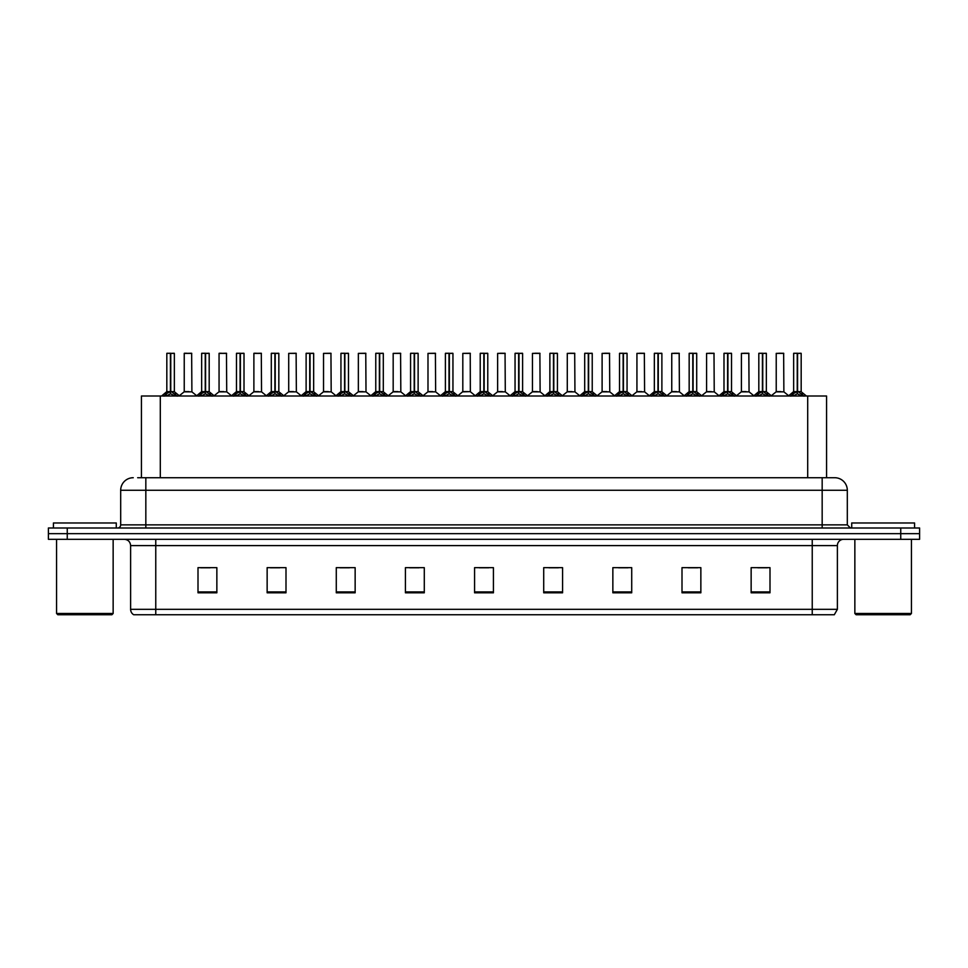 <?xml version="1.0" encoding="UTF-8"?>
<svg xmlns="http://www.w3.org/2000/svg" width="968" height="968" viewBox="0 0 968 968"><rect width="100%" height="100%" fill="white"/><g stroke="black" fill="none" stroke-linecap="round" stroke-linejoin="round"><path stroke-width="1.45" d="M141.437 477.72L141.437 395.997L826.563 395.997L826.563 477.72M837.38 609.332L834.307 614.74L812.237 614.74L812.237 609.332L837.38 609.332L837.38 545.601A6.28 6.28 0 0 1 843.673 539.309M812.237 614.74L133.693 614.74A6.28 6.28 0 0 1 130.619 609.332L130.619 545.601C130.244 541.778 128.151 539.684 124.328 539.309M919.6 539.309L919.6 533.658L48.4 533.658L48.4 539.309L67.252 539.309L67.252 533.658L48.4 533.658L48.4 527.996L67.252 527.996L67.252 533.658L919.6 533.658L919.6 539.309L67.252 539.309M769.996 592.803L769.996 567.659L751.144 567.659L751.144 592.803L769.996 592.803M700.856 592.803L700.856 567.659L682.004 567.659L682.004 592.803L700.856 592.803M631.717 592.803L631.717 567.659L612.853 567.659L612.853 592.803L631.717 592.803M562.577 592.803L562.577 567.659L543.714 567.659L543.714 592.803L562.577 592.803M216.856 592.803L216.856 567.659L198.004 567.659L198.004 592.803L216.856 592.803M285.996 592.803L285.996 567.659L267.144 567.659L267.144 592.803L285.996 592.803M355.147 592.803L355.147 567.659L336.283 567.659L336.283 592.803L355.147 592.803M424.286 592.803L424.286 567.659L405.423 567.659L405.423 592.803L424.286 592.803M493.426 592.803L493.426 567.659L474.574 567.659L474.574 592.803L493.426 592.803M618.576 567.793L628.002 567.793M688.224 567.793L697.65 567.793M757.871 567.793L767.297 567.793M409.646 567.793L419.071 567.793M339.998 567.793L349.424 567.793M270.35 567.793L279.776 567.793M200.703 567.793L210.129 567.793M548.929 567.793L558.354 567.793M479.281 567.793L488.719 567.793M137.952 477.72L834.743 477.72A12.572 12.572 0 0 1 847.315 490.28L847.315 524.862L850.461 527.996M137.662 477.72L145.829 477.72L145.829 490.28L120.685 490.28L120.685 524.862A3.146 3.146 0 0 1 117.539 527.996M133.257 477.72A12.572 12.572 0 0 0 120.685 490.28M919.6 527.996L919.6 533.658L919.6 527.996L67.252 527.996M847.315 490.28L822.171 490.28L822.171 477.72L834.743 477.72M164.028 396.154L166.314 393.734L170.428 391.653L170.428 393.843L170.537 390.975L177.168 396.154M166.823 353.38L170.441 353.26L166.823 353.38L166.823 391.604L170.428 391.653M174.361 353.38L170.755 353.38L170.755 391.604L174.361 391.604L174.361 353.38L166.944 353.26M170.755 353.38L174.24 353.26M170.428 353.38L170.428 391.604L166.823 391.604L161.583 395.997M170.755 353.26L170.755 391.653M174.881 396.009L170.755 393.843M170.428 393.843L166.314 396.009M170.441 353.26L170.428 391.604M170.537 353.26L169.339 353.26M188.954 391.604L184.126 391.846L191.894 391.846L191.652 353.26L184.235 353.38L184.235 391.604L188.167 391.604M186.751 353.26L184.356 353.26M198.851 396.154L201.138 393.734L205.252 391.653L205.252 393.843L205.361 390.975L211.992 396.154M201.647 353.38L205.252 353.26L201.647 353.38L201.647 391.604L205.252 391.653M209.185 353.38L205.579 353.38L205.579 391.604L209.185 391.604L209.185 353.38L201.767 353.26M205.579 353.38L209.064 353.26M205.252 353.38L205.252 391.604L201.647 391.604L196.407 395.997M205.579 353.26L205.579 391.653M209.705 396.009L205.579 393.843M205.252 393.843L201.138 396.009M205.252 353.26L205.252 391.604M205.361 353.26L204.163 353.26M233.675 396.154L235.962 393.734L240.076 391.653L240.076 393.843L240.185 390.975L246.816 396.154M236.47 353.38L240.076 353.26L236.47 353.38L236.47 391.604L240.076 391.653M244.009 353.38L240.403 353.38L240.403 391.604L244.009 391.604L244.009 353.38L236.591 353.26M240.403 353.38L243.888 353.26M240.076 353.38L240.076 391.604L236.47 391.604L231.231 395.997M240.403 353.26L240.403 391.653M244.529 396.009L240.403 393.843M240.076 393.843L235.962 396.009M240.076 353.26L240.076 391.604M240.185 353.26L238.987 353.26M268.487 396.154L270.774 393.734L274.9 391.653L274.9 393.843L275.009 390.975L281.627 396.154M271.294 353.38L274.9 353.26L271.294 353.38L271.294 391.604L274.9 391.653M278.832 353.38L275.227 353.38L275.227 391.604L278.832 391.604L278.832 353.38L271.415 353.26M275.227 353.38L278.711 353.26M274.9 353.38L274.9 391.604L271.294 391.604L266.055 395.997M275.227 353.26L275.227 391.653M279.353 396.009L275.227 393.843M274.9 393.843L270.774 396.009M274.9 353.26L274.9 391.604M275.009 353.26L273.811 353.26M303.311 396.154L305.598 393.734L309.724 391.653L309.724 393.843L309.833 390.975L316.451 396.154M306.118 353.38L309.724 353.26L306.118 353.38L306.118 391.604L309.724 391.653M313.656 353.38L310.05 353.38L310.05 391.604L313.656 391.604L313.656 353.38L306.239 353.26M310.05 353.38L313.535 353.26M309.724 353.38L309.724 391.604L306.118 391.604L300.879 395.997M310.05 353.26L310.05 391.653M314.164 396.009L310.05 393.843M309.724 393.843L305.598 396.009M309.724 353.26L309.724 391.604M309.833 353.26L308.623 353.26M223.777 391.604L218.937 391.846L226.718 391.846L226.476 353.26L219.058 353.38L219.058 391.604L222.991 391.604M221.575 353.26L219.179 353.26M258.601 391.604L253.761 391.846L261.541 391.846L261.299 353.26L253.882 353.38L253.882 391.604L257.815 391.604M256.399 353.26L254.003 353.26M293.425 391.604L288.585 391.846L296.365 391.846L296.123 353.26L288.706 353.38L288.706 391.604L292.638 391.604M111.889 614.74L57.826 614.74L56.567 613.482L113.147 613.482L111.889 614.74M56.567 539.309L56.567 613.482M113.147 539.309L113.147 613.482M116.281 527.996L116.281 522.974L53.434 522.974L53.434 527.996M910.174 614.74L856.111 614.74L854.853 613.482L911.433 613.482L910.174 614.74M854.853 539.309L854.853 613.482M911.433 539.309L911.433 613.482M914.566 527.996L914.566 522.974L851.719 522.974L851.719 527.996M338.135 396.154L340.421 393.734L344.548 391.653L344.548 393.843L344.656 390.975L351.275 396.154M340.942 353.38L344.548 353.26L340.942 353.38L340.942 391.604L344.548 391.653M348.48 353.38L344.874 353.38L344.874 391.604L348.48 391.604L348.48 353.38L341.063 353.26M344.874 353.38L348.359 353.26M344.548 353.38L344.548 391.604L340.942 391.604L335.69 395.997M344.862 353.26L344.874 391.653M348.988 396.009L344.874 393.843M344.548 393.843L340.421 396.009M344.548 353.26L344.548 391.604M344.656 353.26L343.446 353.26M372.958 396.154L375.245 393.734L379.371 391.653L379.371 393.843L379.48 390.975L386.099 396.154M375.765 353.38L379.371 353.26L375.765 353.38L375.765 391.604L379.371 391.653M383.304 353.38L379.698 353.38L379.698 391.604L383.304 391.604L383.304 353.38L375.886 353.26M379.698 353.38L383.183 353.26M379.371 353.38L379.371 391.604L375.765 391.604L370.514 395.997M379.686 353.26L379.698 391.653M383.812 396.009L379.698 393.843M379.371 393.843L375.245 396.009M379.371 353.26L379.371 391.604M379.48 353.26L378.27 353.26M407.782 396.154L410.069 393.734L414.195 391.653L414.195 393.843L414.304 390.975L420.923 396.154M410.577 353.38L414.195 353.26L410.577 353.38L410.577 391.604L414.195 391.653M418.128 353.38L414.522 353.38L414.522 391.604L418.128 391.604L418.128 353.38L410.71 353.26M414.522 353.38L417.994 353.26M414.195 353.38L414.195 391.604L410.589 391.604L405.338 395.997M414.51 353.26L414.522 391.653M418.636 396.009L414.522 393.843M414.195 393.843L410.069 396.009M414.195 353.26L414.195 391.604M414.304 353.26L413.094 353.26M328.249 391.604L323.409 391.846L331.189 391.846L330.947 353.26L323.53 353.38L323.53 391.604L327.462 391.604M363.073 391.604L358.233 391.846L366.001 391.846L365.771 353.26L358.354 353.38L358.354 391.604L362.286 391.604M397.896 391.604L393.056 391.846L400.825 391.846L400.583 353.26L393.177 353.38L393.177 391.604L397.11 391.604M442.606 396.154L444.893 393.734L449.007 391.653L449.007 393.843L449.128 390.975L455.746 396.154M445.401 353.38L449.019 353.26L445.401 353.38L445.401 391.604L449.007 391.653M452.951 353.38L449.346 353.38L449.346 391.604L452.951 391.604L452.951 353.38L445.534 353.26M449.346 353.38L452.818 353.26M449.007 353.38L449.007 391.604L445.413 391.604L440.162 395.997M449.334 353.26L449.346 391.653M453.46 396.009L449.346 393.843M449.007 393.843L444.893 396.009M449.019 353.26L449.007 391.604M449.128 353.26L447.918 353.26M477.43 396.154L479.717 393.734L483.831 391.653L483.831 393.843L483.939 390.975L490.57 396.154M480.225 353.38L483.843 353.26L480.225 353.38L480.225 391.604L483.831 391.653M487.775 353.38L484.169 353.38L484.169 391.604L487.775 391.604L487.775 353.38L480.358 353.26M484.169 353.38L487.642 353.26M483.831 353.38L483.831 391.604L480.225 391.604L474.986 395.997M484.157 353.26L484.169 391.653M488.283 396.009L484.169 393.843M483.831 393.843L479.717 396.009M483.843 353.26L483.831 391.604M483.939 353.26L482.742 353.26M512.254 396.154L514.54 393.734L518.654 391.653L518.654 393.843L518.763 390.975L525.394 396.154M515.049 353.38L518.666 353.26L515.049 353.38L515.049 391.604L518.654 391.653M522.599 353.38L518.993 353.38L518.993 391.604L522.599 391.604L522.599 353.38L515.182 353.26M518.993 353.38L522.466 353.26M518.654 353.38L518.654 391.604L515.049 391.604L509.809 395.997M518.981 353.26L518.993 391.653M523.107 396.009L518.993 393.843M518.654 393.843L514.54 396.009M518.666 353.26L518.654 391.604M518.763 353.26L517.565 353.26M547.077 396.154L549.364 393.734L553.478 391.653L553.478 393.843L553.587 390.975L560.218 396.154M549.872 353.38L553.49 353.26L549.872 353.38L549.872 391.604L553.478 391.653M557.423 353.38L553.805 353.38L553.805 391.604L557.423 391.604L557.423 353.38L550.005 353.26M553.805 353.38L557.29 353.26M553.478 353.38L553.478 391.604L549.872 391.604L544.633 395.997M553.805 353.26L553.805 391.653M557.931 396.009L553.805 393.843M553.478 393.843L549.364 396.009M553.49 353.26L553.478 391.604M553.587 353.26L552.389 353.26M581.901 396.154L584.188 393.734L588.302 391.653L588.302 393.843L588.411 390.975L595.042 396.154M584.696 353.38L588.314 353.26L584.696 353.38L584.696 391.604L588.302 391.653M592.235 353.38L588.629 353.38L588.629 391.604L592.235 391.604L592.235 353.38L584.817 353.26M588.629 353.38L592.114 353.26M588.302 353.38L588.302 391.604L584.696 391.604L579.457 395.997M588.629 353.26L588.629 391.653M592.755 396.009L588.629 393.843M588.302 393.843L584.188 396.009M588.314 353.26L588.302 391.604M588.411 353.26L587.213 353.26M432.72 391.604L427.88 391.846L435.648 391.846L435.406 353.26L427.989 353.38L427.989 391.604L431.934 391.604M470.351 391.604L470.23 353.26L462.813 353.38L462.813 391.604L466.757 391.604M467.544 391.604L462.813 391.604L457.888 395.755M502.368 391.604L497.528 391.846L505.296 391.846L505.054 353.26L497.637 353.38L497.637 391.604L501.581 391.604M502.67 353.26L500.154 353.26M537.192 391.604L532.352 391.846L540.12 391.846L539.878 353.26L532.461 353.38L532.461 391.604L536.393 391.604M537.494 353.26L534.977 353.26M572.003 391.604L567.175 391.846L574.944 391.846L574.702 353.26L567.284 353.38L567.284 391.604L571.217 391.604M572.318 353.26L569.801 353.26M616.725 396.154L619.012 393.734L623.126 391.653L623.126 393.843L623.235 390.975L629.865 396.154M619.52 353.38L623.138 353.26L619.52 353.38L619.52 391.604L623.126 391.653M627.058 353.38L623.452 353.38L623.452 391.604L627.058 391.604L627.058 353.38L619.641 353.26M623.452 353.38L626.937 353.26M623.126 353.38L623.126 391.604L619.52 391.604L614.281 395.997M623.452 353.26L623.452 391.653M627.579 396.009L623.452 393.843M623.126 393.843L619.012 396.009M623.138 353.26L623.126 391.604M623.235 353.26L622.037 353.26M651.549 396.154L653.836 393.734L657.95 391.653L657.95 393.843L658.058 390.975L664.689 396.154M654.344 353.38L657.95 353.26L654.344 353.38L654.344 391.604L657.95 391.653M661.882 353.38L658.276 353.38L658.276 391.604L661.882 391.604L661.882 353.38L654.465 353.26M658.276 353.38L661.761 353.26M657.95 353.38L657.95 391.604L654.344 391.604L649.105 395.997M658.276 353.26L658.276 391.653M662.402 396.009L658.276 393.843M657.95 393.843L653.836 396.009M657.95 353.26L657.95 391.604M658.058 353.26L656.861 353.26M686.372 396.154L688.647 393.734L692.773 391.653L692.773 393.843L692.882 390.975L699.513 396.154M689.168 353.38L692.773 353.26L689.168 353.38L689.168 391.604L692.773 391.653M696.706 353.38L693.1 353.38L693.1 391.604L696.706 391.604L696.706 353.38L689.289 353.26M693.1 353.38L696.585 353.26M692.773 353.38L692.773 391.604L689.168 391.604L683.928 395.997M693.1 353.26L693.1 391.653M697.226 396.009L693.1 393.843M692.773 393.843L688.647 396.009M692.773 353.26L692.773 391.604M692.882 353.26L691.684 353.26M721.184 396.154L723.471 393.734L727.597 391.653L727.597 393.843L727.706 390.975L734.325 396.154M723.991 353.38L727.597 353.26L723.991 353.38L723.991 391.604L727.597 391.653M731.53 353.38L727.924 353.38L727.924 391.604L731.53 391.604L731.53 353.38L724.112 353.26M727.924 353.38L731.409 353.26M727.597 353.38L727.597 391.604L723.991 391.604L718.752 395.997M727.924 353.26L727.924 391.653M732.038 396.009L727.924 393.843M727.597 393.843L723.471 396.009M727.597 353.26L727.597 391.604M727.706 353.26L726.508 353.26M756.008 396.154L758.295 393.734L762.421 391.653L762.421 393.843L762.53 390.975L769.149 396.154M758.815 353.38L762.421 353.26L758.815 353.38L758.815 391.604L762.421 391.653M766.354 353.38L762.748 353.38L762.748 391.604L766.354 391.604L766.354 353.38L758.936 353.26M762.748 353.38L766.232 353.26M762.421 353.38L762.421 391.604L758.815 391.604L753.576 395.997M762.748 353.26L762.748 391.653M766.862 396.009L762.748 393.843M762.421 393.843L758.295 396.009M762.421 353.26L762.421 391.604M762.53 353.26L761.32 353.26M790.832 396.154L793.119 393.734L797.245 391.653L797.245 393.843L797.354 390.975L803.972 396.154M793.639 353.38L797.245 353.26L793.639 353.38L793.639 391.604L797.245 391.653M801.177 353.38L797.571 353.38L797.571 391.604L801.177 391.604L801.177 353.38L793.76 353.26M797.571 353.38L801.056 353.26M797.245 353.38L797.245 391.604L793.639 391.604L788.388 395.997M797.559 353.26L797.571 391.653M801.685 396.009L797.571 393.843M797.245 393.843L793.119 396.009M797.245 353.26L797.245 391.604M797.354 353.26L796.144 353.26M606.827 391.604L601.999 391.846L609.767 391.846L609.525 353.26L602.108 353.38L602.108 391.604L606.041 391.604M607.142 353.26L604.625 353.26M641.651 391.604L636.811 391.846L644.591 391.846L644.349 353.26L636.932 353.38L636.932 391.604L640.864 391.604M641.965 353.26L639.449 353.26M676.475 391.604L671.635 391.846L679.415 391.846L679.173 353.26L671.756 353.38L671.756 391.604L675.688 391.604M676.777 353.26L674.273 353.26M711.298 391.604L706.458 391.846L714.239 391.846L713.997 353.26L706.58 353.38L706.58 391.604L710.512 391.604M711.601 353.26L709.096 353.26M746.122 391.604L741.282 391.846L749.063 391.846L748.821 353.26L741.403 353.38L741.403 391.604L745.336 391.604M746.425 353.26L743.92 353.26M780.946 391.604L776.106 391.846L783.874 391.846L783.644 353.26L776.227 353.38L776.227 391.604L780.16 391.604M781.249 353.26L778.732 353.26M160.301 477.72L160.301 395.997M807.699 477.72L807.699 395.997M812.237 539.309L812.237 545.601L130.619 545.601M837.38 545.601L812.237 545.601L812.237 609.332L155.763 609.332L155.763 614.74M130.619 609.332L155.763 609.332L155.763 539.309M900.748 539.309L900.748 527.996M493.426 591.932L474.574 591.932M424.286 591.932L405.423 591.932M355.147 591.932L336.283 591.932M285.996 591.932L267.144 591.932M216.856 591.932L198.004 591.932M562.577 591.932L543.714 591.932M631.717 591.932L612.853 591.932M700.856 591.932L682.004 591.932M769.996 591.932L751.144 591.932M145.829 527.996L145.829 524.862L847.315 524.862M120.685 524.862L145.829 524.862L145.829 490.28L822.171 490.28L822.171 527.996M170.017 391.846L166.714 391.846M170.755 391.604L174.361 391.604L171.179 391.846M174.881 393.734L174.881 395.997M175.535 394.303L175.535 395.997M165.649 394.303L165.649 395.997M166.314 393.734L166.314 395.997M191.773 353.38L184.235 353.38M204.841 391.846L201.525 391.846M205.579 391.604L209.185 391.604L205.99 391.846M209.705 393.734L209.705 395.997M210.358 394.303L210.358 395.997M200.473 394.303L200.473 395.997M201.138 393.734L201.138 395.997M239.665 391.846L236.349 391.846M240.403 391.604L244.009 391.604L240.814 391.846M244.529 393.734L244.529 395.997M245.182 394.303L245.182 395.997M235.297 394.303L235.297 395.997M235.962 393.734L235.962 395.997M274.488 391.846L271.173 391.846M275.227 391.604L278.832 391.604L275.638 391.846M279.353 393.734L279.353 395.997M280.006 394.303L280.006 395.997M270.12 394.303L270.12 395.997M270.774 393.734L270.774 395.997M309.312 391.846L305.997 391.846M310.05 391.604L313.656 391.604L310.462 391.846M314.164 393.734L314.164 395.997M314.83 394.303L314.83 395.997M304.944 394.303L304.944 395.997M305.598 393.734L305.598 395.997M226.597 353.38L219.058 353.38M261.421 353.38L253.882 353.38M296.244 353.38L288.706 353.38M344.136 391.846L340.821 391.846M344.874 391.604L348.48 391.604L345.286 391.846M348.988 393.734L348.988 395.997M349.654 394.303L349.654 395.997M339.768 394.303L339.768 395.997M340.421 393.734L340.421 395.997M378.948 391.846L375.644 391.846M379.698 391.604L383.304 391.604L380.109 391.846M383.812 393.734L383.812 395.997M384.477 394.303L384.477 395.997M374.592 394.303L374.592 395.997M375.245 393.734L375.245 395.997M413.772 391.846L410.468 391.846M414.522 391.604L418.128 391.604L414.933 391.846M418.636 393.734L418.636 395.997M419.301 394.303L419.301 395.997M409.416 394.303L409.416 395.997M410.069 393.734L410.069 395.997M331.068 353.38L323.53 353.38M365.892 353.38L358.354 353.38M400.716 353.38L393.177 353.38M448.595 391.846L445.292 391.846M449.346 391.604L452.951 391.604L449.757 391.846M453.46 393.734L453.46 395.997M454.125 394.303L454.125 395.997M444.227 394.303L444.227 395.997M444.893 393.734L444.893 395.997M483.419 391.846L480.116 391.846M484.169 391.604L487.775 391.604L484.581 391.846M488.283 393.734L488.283 395.997M488.949 394.303L488.949 395.997M479.051 394.303L479.051 395.997M479.717 393.734L479.717 395.997M518.243 391.846L514.94 391.846M518.993 391.604L522.587 391.604L519.405 391.846M523.107 393.734L523.107 395.997M523.773 394.303L523.773 395.997M513.875 394.303L513.875 395.997M514.54 393.734L514.54 395.997M553.067 391.846L549.764 391.846M553.805 391.604L557.411 391.604L554.228 391.846M557.931 393.734L557.931 395.997M558.584 394.303L558.584 395.997M548.699 394.303L548.699 395.997M549.364 393.734L549.364 395.997M587.891 391.846L584.587 391.846M588.629 391.604L592.235 391.604L589.052 391.846M592.755 393.734L592.755 395.997M593.408 394.303L593.408 395.997M583.523 394.303L583.523 395.997M584.188 393.734L584.188 395.997M435.539 353.38L427.989 353.38M470.363 391.604L462.704 391.846M470.363 353.38L462.813 353.38M505.187 353.38L497.637 353.38M540.011 353.38L532.461 353.38M574.823 353.38L567.284 353.38M622.714 391.846L619.411 391.846M623.452 391.604L627.058 391.604L623.864 391.846M627.579 393.734L627.579 395.997M628.232 394.303L628.232 395.997M618.346 394.303L618.346 395.997M619.012 393.734L619.012 395.997M657.538 391.846L654.223 391.846M658.276 391.604L661.882 391.604L658.688 391.846M662.402 393.734L662.402 395.997M663.056 394.303L663.056 395.997M653.17 394.303L653.17 395.997M653.836 393.734L653.836 395.997M692.362 391.846L689.047 391.846M693.1 391.604L696.706 391.604L693.511 391.846M697.226 393.734L697.226 395.997M697.88 394.303L697.88 395.997M687.994 394.303L687.994 395.997M688.647 393.734L688.647 395.997M727.186 391.846L723.87 391.846M727.924 391.604L731.53 391.604L728.335 391.846M732.038 393.734L732.038 395.997M732.703 394.303L732.703 395.997M722.818 394.303L722.818 395.997M723.471 393.734L723.471 395.997M762.01 391.846L758.694 391.846M762.748 391.604L766.354 391.604L763.159 391.846M766.862 393.734L766.862 395.997M767.527 394.303L767.527 395.997M757.641 394.303L757.641 395.997M758.295 393.734L758.295 395.997M796.821 391.846L793.518 391.846M797.571 391.604L801.177 391.604L797.983 391.846M801.685 393.734L801.685 395.997M802.351 394.303L802.351 395.997M792.465 394.303L792.465 395.997M793.119 393.734L793.119 395.997M609.646 353.38L602.108 353.38M644.47 353.38L636.932 353.38M679.294 353.38L671.756 353.38M714.118 353.38L706.58 353.38M748.942 353.38L741.403 353.38M783.765 353.38L776.227 353.38M174.482 391.846L179.612 395.997M184.126 391.846L179.298 395.755M191.894 391.846L196.71 395.755M209.306 391.846L214.424 395.997M244.13 391.846L249.248 395.997M278.953 391.846L284.072 395.997M313.777 391.846L318.896 395.997M218.937 391.846L214.122 395.755M226.718 391.846L231.533 395.755M253.761 391.846L248.945 395.755M261.541 391.846L266.357 395.755M288.585 391.846L283.769 395.755M296.365 391.846L301.181 395.755M348.589 391.846L353.719 395.997M383.413 391.846L388.543 395.997M418.236 391.846L423.367 395.997M323.409 391.846L318.593 395.755M331.189 391.846L336.005 395.755M358.233 391.846L353.417 395.755M366.001 391.846L370.829 395.755M393.056 391.846L388.241 395.755M400.825 391.846L405.652 395.755M453.06 391.846L458.191 395.997M487.884 391.846L493.014 395.997M522.708 391.846L527.838 395.997M557.532 391.846L562.662 395.997M592.356 391.846L597.486 395.997M427.88 391.846L423.064 395.755M435.648 391.846L440.476 395.755M470.472 391.846L475.3 395.755M497.528 391.846L492.7 395.755M505.296 391.846L510.112 395.755M532.352 391.846L527.524 395.755M540.12 391.846L544.936 395.755M567.175 391.846L562.347 395.755M574.944 391.846L579.759 395.755M627.179 391.846L632.31 395.997M662.003 391.846L667.121 395.997M696.827 391.846L701.945 395.997M731.651 391.846L736.769 395.997M766.475 391.846L771.593 395.997M801.286 391.846L806.417 395.997M601.999 391.846L597.171 395.755M609.767 391.846L614.583 395.755M636.811 391.846L631.995 395.755M644.591 391.846L649.407 395.755M671.635 391.846L666.819 395.755M679.415 391.846L684.231 395.755M706.458 391.846L701.643 395.755M714.239 391.846L719.055 395.755M741.282 391.846L736.466 395.755M749.063 391.846L753.878 395.755M776.106 391.846L771.29 395.755M783.874 391.846L788.702 395.755"/></g></svg>
